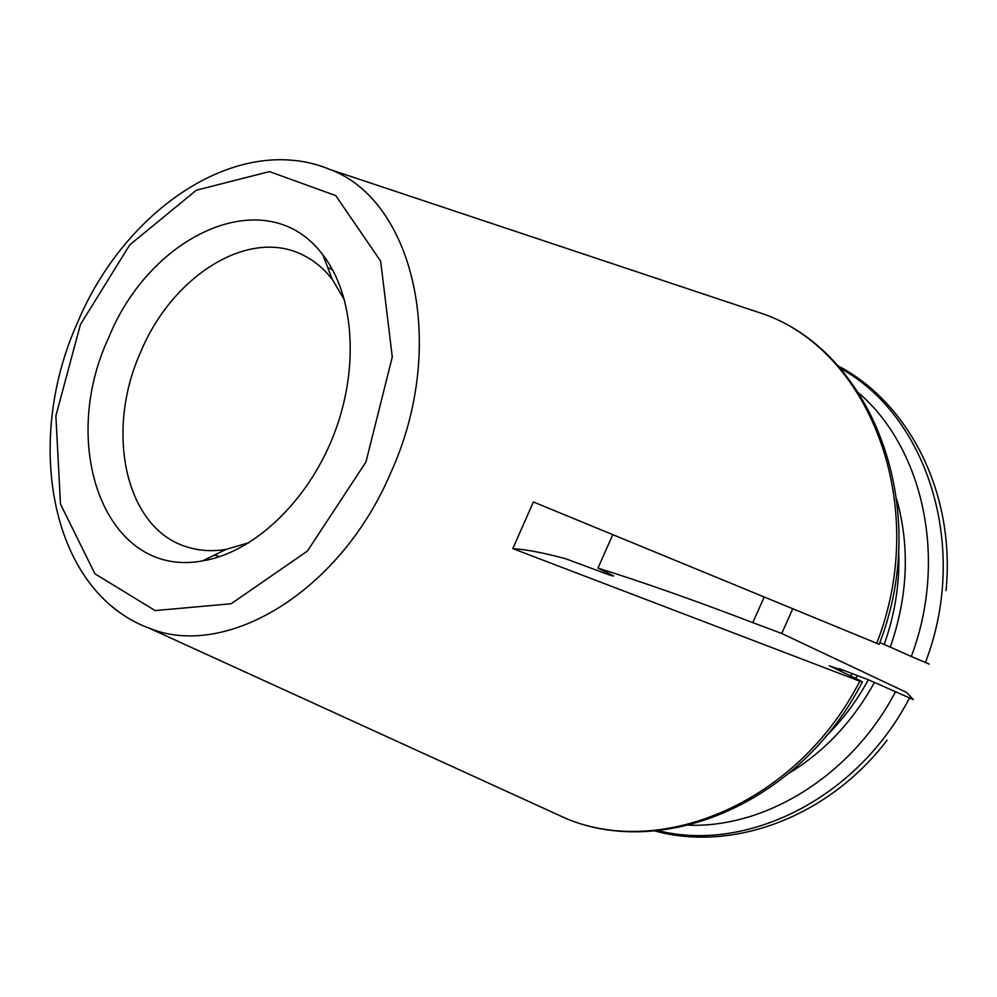 <?xml version="1.0" encoding="UTF-8"?>
<svg xmlns="http://www.w3.org/2000/svg" width="997" height="997" viewBox="0 0 997 997"><rect width="100%" height="100%" fill="white"/><g stroke="black" fill="none" stroke-linecap="round" stroke-linejoin="round"><path stroke-width="1.5" d="M878.856 644.187L533.383 501.965L512.807 548.612C526.117 549.447 543.726 552.824 565.66 558.756L610.625 575.406L613.728 576.042L597.963 568.103C642.504 581.999 694.124 600.182 752.797 622.639L781.735 633.494L906.572 692.417L913.352 699.582L868.362 679.767L839.275 668.663L841.493 670.046L829.654 665.959M688.777 825.204C766.157 827.859 851.475 775.629 895.256 692.23M855.725 678.371L857.183 675.729M840.807 671.305L841.493 670.046M829.267 665.722L854.765 677.91L862.056 681.724L859.788 681.175L512.807 548.612M781.735 633.494L792.727 608.855M929.279 664.127L911.283 656.487C948.11 559.454 923.222 448.55 858.878 393.13M911.283 656.487L879.84 642.504M108.511 338.095C150.535 233.261 267.42 180.195 322.928 254.983C354.421 295.311 359.655 369.189 333.409 435.789C307.213 502.401 253.014 552.874 202.491 560.912C105.445 578.883 57.951 446.133 108.511 338.095M597.963 568.103L612.756 534.679M249.287 542.605L226.007 549.409C212.835 551.553 200.36 550.892 188.595 547.428C125.273 530.13 104.461 431.738 140.789 351.804C172.369 275.658 249.063 226.93 303.574 255.369C314.541 260.865 324.112 268.878 332.3 279.434L344.675 300.284M752.797 622.639L764.188 597.091M657.908 830.576C746.03 853.008 856.934 799.332 909.389 698.162M874.456 682.409C852.884 721.379 824.469 751.613 789.188 773.124M868.362 679.767C856.597 701.277 842.253 720.345 825.354 736.982M850.703 675.991L852.074 673.498M543.789 808.33L566.77 818.824C662.581 858.554 797.849 802.273 859.788 681.175M111.751 606.251C123.005 615.847 135.505 623.162 149.263 628.21C225.721 659.64 340.027 592.405 390.737 472.827C448.762 345.51 413.456 200.073 329.87 169.465C316.361 163.77 302.216 160.604 287.435 159.956M876.687 643.451C930.375 506.04 870.481 352.963 765.272 314.628L741.294 306.627M925.366 662.556C970.118 546.705 926.786 414.976 839.96 368.155M896.839 499.671C909.999 547.353 907.843 596.443 890.346 646.941M898.658 550.78C899.979 582.285 895.181 613.454 884.264 644.274M80.408 324.573L129.747 244.876L196.334 190.215L269.477 171.596L335.765 195.624L380.68 261.214L392.282 357.013L365.961 461.985L307.412 551.054L231.167 603.746L155.171 610.588L94.952 573.836L60.481 504.096L55.869 415.899L80.408 324.573M604.892 573.275L605.827 571.867M887.143 740.148C827.759 818.051 731.835 852.261 654.605 830.887M862.355 681.873C800.778 802.373 664.775 859.402 566.77 818.824L149.263 628.21C51.121 592.031 23.255 443.453 77.342 323.003C125.049 208.336 239.168 131.616 329.87 169.465L765.272 314.628C872.724 353.96 932.519 507.76 879.18 644.311M946.028 590.598C955.687 493.104 908.828 402.676 837.742 365.675M332.637 269.875L327.689 267.408M219.751 556.625L214.442 555.067M332.3 279.434L322.928 254.983M226.007 549.409L202.491 560.912"/></g></svg>
